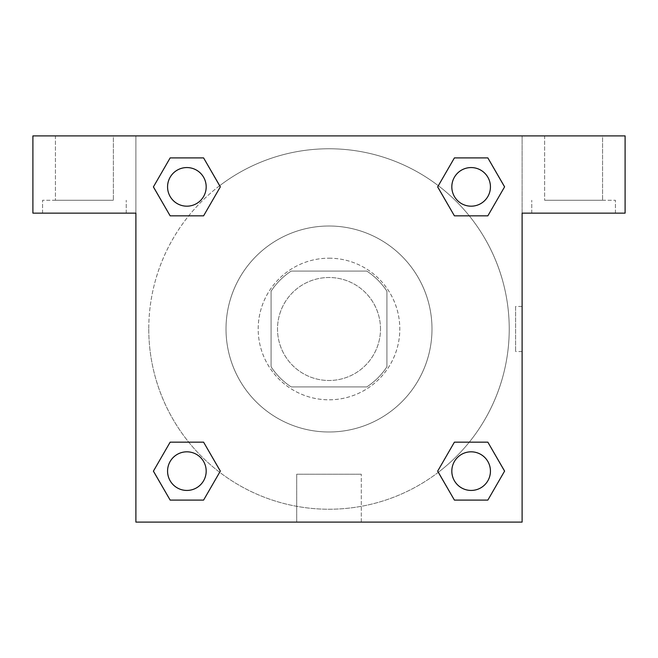 <?xml version="1.0" encoding="UTF-8"?>
<svg xmlns="http://www.w3.org/2000/svg" width="658" height="658" viewBox="0 0 658 658"><rect width="100%" height="100%" fill="white"/><g stroke="black" fill="none" stroke-linecap="round" stroke-linejoin="round"><path stroke-width="0.49" stroke-dasharray="3.29 2.47" d="M380.497 329A51.497 51.497 0 0 0 303.256 284.404A51.497 51.497 0 0 0 303.256 373.596A51.497 51.497 0 0 0 380.497 329A51.497 51.497 0 0 0 303.256 284.404A51.497 51.497 0 0 0 303.256 373.596A51.497 51.497 0 0 0 380.497 329M366.769 386.929L291.231 386.929A69.156 69.156 0 0 1 271.071 366.769L271.071 291.231A69.156 69.156 0 0 1 291.231 271.071L366.769 271.071A69.156 69.156 0 0 1 386.929 291.231L386.929 366.769A69.156 69.156 0 0 1 366.769 386.929L291.231 386.929A69.156 69.156 0 0 1 271.071 366.769L271.071 291.231A69.156 69.156 0 0 1 291.231 271.071L366.769 271.071A69.156 69.156 0 0 1 386.929 291.231L386.929 366.769A69.156 69.156 0 0 1 366.769 386.929M329 258.191A70.809 70.809 0 0 1 390.317 364.4A70.809 70.809 0 0 1 267.683 364.4A70.809 70.809 0 0 1 329 258.191A70.809 70.809 0 0 0 258.191 329A70.809 70.809 0 0 0 329 399.809A70.809 70.809 0 0 0 399.809 329A70.809 70.809 0 0 0 329 258.191M431.993 329A102.993 102.993 0 0 0 277.503 239.808A102.993 102.993 0 0 0 277.503 418.192A102.993 102.993 0 0 0 431.993 329A102.993 102.993 0 0 0 277.503 239.808A102.993 102.993 0 0 0 277.503 418.192A102.993 102.993 0 0 0 431.993 329M135.893 135.893L522.107 135.893L522.107 522.107L135.893 522.107L135.893 135.893L32.9 135.893L522.107 135.893L522.107 522.107L135.893 522.107L135.893 135.893L32.9 135.893L32.9 213.134L135.893 213.134L135.893 135.893L135.893 213.134L32.9 213.134L32.9 135.893L32.9 213.134L135.893 213.134L135.893 135.893L625.1 135.893L522.107 135.893L522.107 213.134L522.107 135.893L522.107 213.134L625.1 213.134L522.107 213.134L522.107 522.107L135.893 522.107L135.893 135.893M454.439 157.928L437.677 186.872L454.407 215.84L437.677 186.872L454.407 215.84L437.677 186.872L454.407 157.904L487.849 157.904L504.579 186.872L487.849 215.84L469.286 215.84M188.714 215.84L170.151 215.84L188.714 215.84L170.151 215.84L153.421 186.872L170.151 157.904L203.593 157.904L220.323 186.872L203.561 215.816M203.561 500.072L220.323 471.128L203.593 442.16L220.323 471.128L203.593 442.16L220.323 471.128L203.593 500.096L170.151 500.096L153.421 471.128L170.151 442.16L188.714 442.16M469.286 442.16L487.849 442.16L469.286 442.16L487.849 442.16L504.579 471.128L487.849 500.096L454.407 500.096L437.677 471.128L454.439 442.184M135.893 351.528L135.902 306.472L135.893 351.528M84.397 213.134L42.556 213.134L84.397 213.134M84.397 200.262L42.556 200.262L84.397 200.262M55.428 200.262L113.365 200.262L55.428 200.262L113.365 200.262L55.428 200.262L55.428 135.893L113.365 135.893L113.365 200.262L113.365 135.893L55.428 135.893L113.365 135.893L55.428 135.893L55.428 200.262M329 522.107L296.709 522.107L329 522.107M329 474.221L361.291 474.221L329 474.221M522.098 306.472L522.098 351.528L522.107 306.472L522.107 351.528L522.107 306.472L522.107 351.528L522.107 306.472L515.617 306.472L515.617 351.528L515.617 306.472M573.603 213.134L531.763 213.134L573.603 213.134M573.603 200.262L615.444 200.262L573.603 200.262M544.635 200.262L602.572 200.262L544.635 200.262L602.572 200.262L544.635 200.262L544.635 135.893L602.572 135.893L602.572 200.262L602.572 135.893L544.635 135.893L602.572 135.893L544.635 135.893L544.635 200.262M625.1 213.134L625.1 135.893L522.107 135.893L522.107 213.134L625.1 213.134L625.1 135.893L625.1 213.134M329 135.893L306.472 135.893L329 135.893M329 135.902L351.528 135.902L329 135.902M451.816 471.128A19.312 19.312 0 0 0 480.784 487.849A19.312 19.312 0 0 0 480.784 454.407A19.312 19.312 0 0 0 451.816 471.128A19.312 19.312 0 0 1 480.784 454.407A19.312 19.312 0 0 1 480.784 487.849A19.312 19.312 0 0 1 451.816 471.128M167.56 186.872A19.312 19.312 0 0 0 186.872 206.184A19.312 19.312 0 0 0 206.184 186.872A19.312 19.312 0 0 0 186.872 167.56A19.312 19.312 0 0 0 167.56 186.872M451.816 186.872A19.312 19.312 0 0 0 471.128 206.184A19.312 19.312 0 0 0 490.44 186.872A19.312 19.312 0 0 0 471.128 167.56A19.312 19.312 0 0 0 451.816 186.872M167.56 471.128A19.312 19.312 0 0 0 186.872 490.44A19.312 19.312 0 0 0 206.184 471.128A19.312 19.312 0 0 0 186.872 451.816A19.312 19.312 0 0 0 167.56 471.128M148.766 329A180.234 180.234 0 0 0 329 509.234A180.234 180.234 0 0 0 509.234 329A180.234 180.234 0 0 0 329 148.766A180.234 180.234 0 0 0 148.766 329M438.343 472.28A180.234 180.234 0 0 0 408.947 167.469A180.234 180.234 0 0 0 219.69 185.696M219.657 185.721A180.234 180.234 0 0 0 185.712 438.327A180.234 180.234 0 0 0 438.31 472.304M206.184 186.872A19.312 19.312 0 0 0 177.216 170.151A19.312 19.312 0 0 0 177.216 203.593A19.312 19.312 0 0 0 206.184 186.872A19.312 19.312 0 0 0 177.216 170.151A19.312 19.312 0 0 0 177.216 203.593A19.312 19.312 0 0 0 206.184 186.872A19.312 19.312 0 0 0 177.216 170.151A19.312 19.312 0 0 0 177.216 203.593A19.312 19.312 0 0 0 206.184 186.872A19.312 19.312 0 0 0 177.216 170.151A19.312 19.312 0 0 0 177.216 203.593A19.312 19.312 0 0 0 206.184 186.872M490.44 186.872A19.312 19.312 0 0 0 461.472 170.151A19.312 19.312 0 0 0 461.472 203.593A19.312 19.312 0 0 0 490.44 186.872A19.312 19.312 0 0 0 461.472 170.151A19.312 19.312 0 0 0 461.472 203.593A19.312 19.312 0 0 0 490.44 186.872A19.312 19.312 0 0 0 461.472 170.151A19.312 19.312 0 0 0 461.472 203.593A19.312 19.312 0 0 0 490.44 186.872A19.312 19.312 0 0 0 461.472 170.151A19.312 19.312 0 0 0 461.472 203.593A19.312 19.312 0 0 0 490.44 186.872M206.184 471.128A19.312 19.312 0 0 0 177.216 454.407A19.312 19.312 0 0 0 177.216 487.849A19.312 19.312 0 0 0 206.184 471.128A19.312 19.312 0 0 0 177.216 454.407A19.312 19.312 0 0 0 177.216 487.849A19.312 19.312 0 0 0 206.184 471.128A19.312 19.312 0 0 0 177.216 454.407A19.312 19.312 0 0 0 177.216 487.849A19.312 19.312 0 0 0 206.184 471.128A19.312 19.312 0 0 0 177.216 454.407A19.312 19.312 0 0 0 177.216 487.849A19.312 19.312 0 0 0 206.184 471.128M351.528 135.893L306.472 135.902L351.528 135.893M170.151 215.84L153.421 186.872L170.151 215.84L153.421 186.872L170.183 157.928M220.323 471.128L203.593 500.096L220.323 471.128L203.593 500.096L170.151 500.096L153.421 471.128L170.183 442.184M487.849 442.16L504.579 471.128L487.849 442.16L504.579 471.128L487.817 500.072M437.677 186.872L454.407 157.904L437.677 186.872L454.407 157.904L487.849 157.904L504.579 186.872L487.817 215.816M296.709 522.107L361.291 522.107L296.709 522.107L296.709 474.221L361.291 474.221L296.709 474.221L296.709 522.107M490.44 471.128A19.312 19.312 0 0 0 461.472 454.407A19.312 19.312 0 0 0 461.472 487.849A19.312 19.312 0 0 0 490.44 471.128A19.312 19.312 0 0 0 461.472 454.407A19.312 19.312 0 0 0 461.472 487.849A19.312 19.312 0 0 0 490.44 471.128A19.312 19.312 0 0 0 461.472 454.407A19.312 19.312 0 0 0 461.472 487.849A19.312 19.312 0 0 0 490.44 471.128M504.579 471.128L487.849 500.096L504.579 471.128L487.849 500.096L454.407 500.096L437.677 471.128L454.407 442.16L437.677 471.128L454.407 500.096L437.677 471.128M203.593 500.096L170.151 500.096L153.421 471.128L170.151 442.16M454.407 157.904L487.849 157.904L504.579 186.872L487.849 215.84M153.421 186.872L170.151 157.904L153.421 186.872L170.151 157.904L203.593 157.904L220.323 186.872L203.593 215.84L220.323 186.872L203.593 157.904L220.323 186.872M487.849 500.096L454.407 500.096M170.151 500.096L153.421 471.128M487.849 157.904L504.579 186.872M170.151 157.904L203.593 157.904M126.237 213.134L126.237 200.262L126.237 213.134M42.556 213.134L42.556 200.262L42.556 213.134M361.291 522.107L361.291 474.221L361.291 522.107M522.098 351.528L515.617 351.528M615.444 213.134L615.444 200.262L615.444 213.134M531.763 213.134L531.763 200.262L531.763 213.134"/><path stroke-width="0.99" d="M469.286 215.84L487.849 215.84L454.407 215.84L437.677 186.872L454.407 157.904L487.849 157.904L504.579 186.872L487.849 215.84L454.407 215.84L469.286 215.84L454.407 215.84L437.644 186.897M170.151 215.84L203.593 215.84L170.151 215.84L153.421 186.872L170.151 157.904L203.593 157.904L220.323 186.872L203.593 215.84L170.151 215.84L153.388 186.897M188.714 442.16L170.151 442.16L203.593 442.16L220.323 471.128L203.593 500.096L170.151 500.096L153.421 471.128L170.151 442.16L203.593 442.16L188.714 442.16L203.593 442.16L220.356 471.103M487.849 442.16L454.407 442.16L487.849 442.16L504.579 471.128L487.849 500.096L454.407 500.096L437.677 471.128L454.407 442.16L487.849 442.16L504.612 471.103M625.1 135.893L32.9 135.893L32.9 213.134L135.893 213.134L135.893 522.107L522.107 522.107L522.107 213.134L625.1 213.134L625.1 135.893M203.593 157.904L170.151 157.904L203.593 157.904L220.356 186.847M170.151 500.096L203.593 500.096L170.151 500.096L153.388 471.153M454.407 500.096L487.849 500.096L454.407 500.096L437.644 471.153M487.849 157.904L454.407 157.904L487.849 157.904L504.612 186.847M490.44 471.128A19.312 19.312 0 0 0 461.472 454.407A19.312 19.312 0 0 0 461.472 487.849A19.312 19.312 0 0 0 490.44 471.128M206.184 471.128A19.312 19.312 0 0 0 177.216 454.407A19.312 19.312 0 0 0 177.216 487.849A19.312 19.312 0 0 0 206.184 471.128M490.44 186.872A19.312 19.312 0 0 0 461.472 170.151A19.312 19.312 0 0 0 461.472 203.593A19.312 19.312 0 0 0 490.44 186.872M206.184 186.872A19.312 19.312 0 0 0 177.216 170.151A19.312 19.312 0 0 0 177.216 203.593A19.312 19.312 0 0 0 206.184 186.872M454.407 442.16L469.286 442.16M203.593 215.84L188.714 215.84"/></g></svg>
